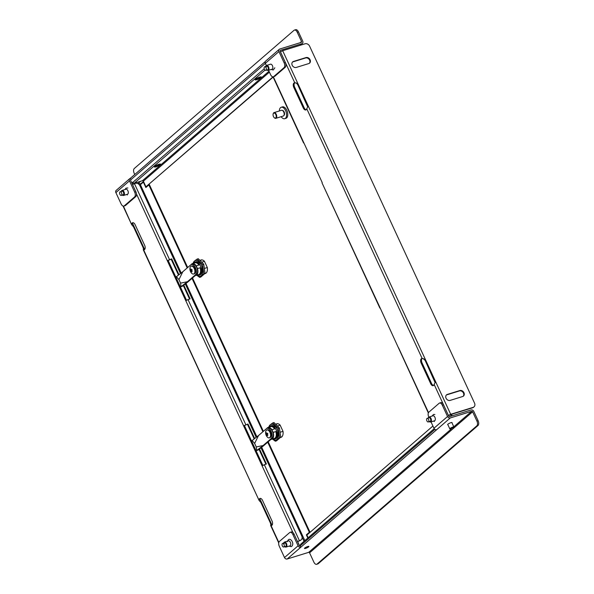 <?xml version="1.0" encoding="UTF-8"?>
<svg xmlns="http://www.w3.org/2000/svg" width="594" height="594" viewBox="0 0 594 594"><rect width="100%" height="100%" fill="white"/><g stroke="black" fill="none" stroke-linecap="round" stroke-linejoin="round"><path stroke-width="0.89" d="M134.63 180.873A2.428 0.475 -24.8 0 1 134.905 180.45A2.428 0.475 -24.8 0 1 135.848 179.826M134.704 192.189L135.892 191.817A3.742 2.064 72.8 0 1 135.774 196.584L134.586 196.948A3.742 2.064 -107.2 0 0 134.704 192.189L129.47 180.866A2.242 1.819 -130.9 0 1 129.789 178.616A2.242 1.819 -130.9 0 1 130.338 178.319L265.28 61.576M135.892 191.817L130.665 180.502A0.75 0.609 -130.9 0 1 130.947 179.648L130.338 178.319M297.23 32.21A3.742 2.064 -107.2 0 0 294.461 30.071L295.656 29.7A3.742 2.064 72.8 0 1 298.418 31.838L297.23 32.21L301.537 41.528A0.75 0.609 -130.9 0 1 301.247 42.382L279.789 49.02A2.242 1.819 49.1 0 0 279.247 49.324L265.659 61.078A2.242 1.819 49.1 0 0 265.34 63.328L266.357 65.526M279.247 49.324A2.242 1.819 49.1 0 0 278.928 51.574L284.155 62.89L285.35 62.526A3.742 2.064 72.8 0 1 285.231 67.285L274.955 76.173A3.742 2.064 72.8 0 1 274.525 76.418L273.337 76.789A3.742 2.064 -107.2 0 0 273.767 76.544L274.955 76.173M134.586 196.948L124.309 205.836A3.742 2.064 -107.2 0 1 123.879 206.081A3.742 2.064 -107.2 0 1 121.117 203.942L115.882 192.619A2.242 1.819 -130.9 0 1 116.201 190.37L129.789 178.616M298.418 31.838L302.725 41.164A2.242 1.819 -130.9 0 1 302.405 43.414A2.242 1.819 -130.9 0 1 301.863 43.711L280.405 50.356A0.75 0.609 49.1 0 0 280.116 51.203L285.35 62.526M285.231 67.285L284.043 67.657L273.767 76.544M284.043 67.657A3.742 2.064 -107.2 0 0 284.155 62.89M268.547 70.27L270.574 74.644A3.742 2.064 -107.2 0 0 273.337 76.789L303.92 142.968M135.774 196.584L125.505 205.472A3.742 2.064 72.8 0 1 125.067 205.717L123.879 206.081M294.461 30.071A3.742 2.064 -107.2 0 0 294.03 30.309L134.303 168.496A3.742 2.064 -107.2 0 0 134.185 173.262L134.756 174.495M265.362 63.372L130.643 179.915M120.144 191.817A1.871 1.032 72.8 0 1 121.755 193.577A1.871 1.032 72.8 0 1 121.25 195.396A1.871 1.032 72.8 0 1 119.639 193.629A1.871 1.032 72.8 0 1 120.144 191.817L122.297 191.157A1.871 1.032 72.8 0 1 122.327 191.142M121.673 191.35A1.968 1.084 72.8 0 1 122.164 191.119A1.968 1.084 72.8 0 1 122.446 191.186A1.968 1.084 72.8 0 1 123.656 192.939A1.968 1.084 72.8 0 1 123.307 194.825A1.968 1.084 72.8 0 1 122.78 194.921M121.139 191.513A2.48 1.374 72.8 0 1 121.525 190.83A2.48 1.374 72.8 0 1 122.416 190.704A2.48 1.374 72.8 0 1 124.027 193.421A2.48 1.374 72.8 0 1 122.951 195.433A2.48 1.374 72.8 0 1 122.683 195.359A2.48 1.374 72.8 0 1 122.245 195.084M121.651 190.733A2.621 1.448 72.8 0 1 121.763 190.615A2.621 1.448 72.8 0 1 122.074 190.436A2.621 1.448 72.8 0 1 122.706 190.481A2.621 1.448 72.8 0 1 124.361 193.043A2.621 1.448 72.8 0 1 123.626 195.441A2.621 1.448 72.8 0 1 123.27 195.471A2.621 1.448 72.8 0 1 123.107 195.433M122.074 190.436L125.958 189.241A2.621 1.448 72.8 0 1 126.589 189.286A2.621 1.448 72.8 0 1 128.237 191.847A2.621 1.448 72.8 0 1 127.502 194.238L123.626 195.441M123.433 194.713A1.871 1.032 72.8 0 1 123.403 194.728A1.871 1.032 72.8 0 1 122.951 194.698M266.283 67.011A1.871 1.032 72.8 0 1 266.847 66.097A1.871 1.032 72.8 0 1 266.877 66.09M266.223 66.298A1.968 1.084 72.8 0 1 266.713 66.068A1.968 1.084 72.8 0 1 268.28 68.904A1.968 1.084 72.8 0 1 267.857 69.773A1.968 1.084 72.8 0 1 267.33 69.869M265.689 66.461A2.48 1.374 72.8 0 1 266.075 65.778A2.48 1.374 72.8 0 1 267.812 66.357A2.48 1.374 72.8 0 1 268.585 69.149A2.48 1.374 72.8 0 1 267.5 70.382A2.48 1.374 72.8 0 1 266.795 70.033M266.201 65.682A2.621 1.448 72.8 0 1 266.32 65.563A2.621 1.448 72.8 0 1 266.624 65.385A2.621 1.448 72.8 0 1 268.31 66.417A2.621 1.448 72.8 0 1 268.963 69.119A2.621 1.448 72.8 0 1 268.176 70.389A2.621 1.448 72.8 0 1 267.82 70.419A2.621 1.448 72.8 0 1 267.656 70.382M266.624 65.385L270.508 64.189A2.621 1.448 72.8 0 1 272.193 65.221A2.621 1.448 72.8 0 1 272.839 67.916A2.621 1.448 72.8 0 1 272.052 69.186L268.176 70.389M267.983 69.661A1.871 1.032 72.8 0 1 267.953 69.676L265.8 70.337A1.871 1.032 72.8 0 1 264.776 69.854A1.871 1.032 72.8 0 1 264.122 68.013A1.871 1.032 72.8 0 1 264.694 66.766A1.871 1.032 72.8 0 1 265.718 67.256A1.871 1.032 72.8 0 1 266.379 69.09A1.871 1.032 72.8 0 1 265.8 70.337M292.203 65.273A3.364 2.725 49.1 0 0 296.272 67.434L308.791 63.565A3.364 2.725 49.1 0 0 309.608 63.113A3.364 2.725 49.1 0 0 309.808 59.244A3.364 2.725 49.1 0 0 306.021 57.573L293.503 61.442A3.364 2.725 49.1 0 0 292.686 61.895A3.364 2.725 49.1 0 0 292.203 65.273M446.057 398.232A3.364 2.725 49.1 0 0 450.126 400.401L462.637 396.525A3.364 2.725 49.1 0 0 463.454 396.079A3.364 2.725 49.1 0 0 463.662 392.203A3.364 2.725 49.1 0 0 459.867 390.533L447.356 394.409A3.364 2.725 49.1 0 0 446.54 394.854A3.364 2.725 49.1 0 0 446.057 398.232M423.099 358.538L425.148 360.432L425.616 360.031L435.15 380.68L435.216 382.395L434.132 384.422A3.364 1.856 72.8 0 1 433.197 385.654A3.364 1.856 72.8 0 1 430.709 383.724L421.168 363.083A3.364 1.856 72.8 0 1 421.666 358.576A3.364 1.856 72.8 0 1 422.178 358.546L423.099 358.538L425.616 360.031L307.766 104.982L307.826 106.705L306.749 108.732A3.364 1.856 72.8 0 1 305.806 109.957A3.364 1.856 72.8 0 1 303.319 108.034L293.778 87.392A3.364 1.856 72.8 0 1 294.275 82.885A3.364 1.856 72.8 0 1 294.787 82.856L280.457 51.841L282.685 50.713L305.093 43.778A3.742 3.029 49.1 0 1 309.615 46.184L474.539 403.118A3.742 3.029 49.1 0 1 474.005 406.868L473.544 407.276A3.742 3.029 -130.9 0 1 472.631 407.774L450.23 414.709L448.581 415.8M448.433 415.466L434.132 384.422M448.463 415.436L450.69 414.308L473.099 407.373A3.742 3.029 49.1 0 0 474.005 406.868M380.234 308.123L428.333 412.964M379.863 308.071L322.015 182.878L380.063 307.759M303.757 142.612L322.215 182.566M306.192 109.742A3.364 1.856 72.8 0 1 304.15 107.774L294.617 87.132A3.364 1.856 72.8 0 1 294.721 82.841M433.583 385.432A3.364 1.856 72.8 0 1 431.541 383.472L422 362.823A3.364 1.856 72.8 0 1 422.111 358.538M309.363 63.298A3.364 2.725 49.1 0 0 309.244 59.489A3.364 2.725 49.1 0 0 305.554 57.974L293.042 61.843A3.364 2.725 49.1 0 0 292.471 62.11M463.209 396.265A3.364 2.725 49.1 0 0 463.09 392.448A3.364 2.725 49.1 0 0 459.407 390.934L446.888 394.81A3.364 2.725 49.1 0 0 446.317 395.077M425.148 360.432L435.112 382.64M307.298 105.383L307.766 104.982L298.225 84.341L297.757 84.742L307.729 106.95M450.69 414.308L435.15 380.68L434.689 381.081M294.787 82.856L296.399 83.019L297.757 84.742M295.715 82.841L298.225 84.341L282.685 50.713M180.479 273.544L139.909 185.736A3.742 3.029 49.1 0 0 135.387 183.323L132.521 184.519M183.791 285.135L190.125 298.827L185.751 300.623L167.285 260.669L171.659 258.873L178.98 274.71M262.793 465.288L244.431 425.556L247.973 424.027L243.599 425.816L185.751 300.623M186.479 300.141L168.124 260.41L171.198 259.274L178.497 275.081M300.319 540.265A3.742 3.029 49.1 0 0 301.225 539.76L300.764 540.161A3.742 3.029 -130.9 0 1 299.851 540.666L297.453 541.461M301.225 539.76A3.742 3.029 49.1 0 0 301.759 536.011L260.996 447.787M256.177 437.362L185.298 283.969M247.973 424.027L254.67 438.528M259.489 448.953L266.431 463.981L262.058 465.77L243.599 425.816L244.431 425.556M299.851 540.666L297.973 541.431L297.943 542.53M247.505 424.428L254.195 438.899M259.014 449.324L265.867 464.152M183.316 285.506L189.553 299.005M270.448 523.158L270.916 522.757L261.375 502.116L259.905 499.398L259.066 499.658A3.364 1.856 72.8 0 1 260.009 498.425A3.364 1.856 72.8 0 1 262.496 500.348L272.037 520.997A3.364 1.856 72.8 0 1 271.54 525.504A3.364 1.856 72.8 0 1 271.027 525.534L270.448 523.158L260.914 502.517L259.073 500.408L143.228 249.695L143.637 249.836L143.065 247.468L143.525 247.067L133.992 226.418L132.514 223.7L131.682 223.96A3.364 1.856 72.8 0 1 132.618 222.735A3.364 1.856 72.8 0 1 135.105 224.658L144.646 245.3A3.364 1.856 72.8 0 1 144.149 249.807A3.364 1.856 72.8 0 1 143.637 249.836L144.468 249.577L144.179 249.257M260.024 499.962L259.905 499.398A3.364 1.856 72.8 0 1 260.454 498.388M144.542 249.591A3.364 1.856 72.8 0 1 144.468 249.577L143.525 247.067L144.646 249.487M132.633 224.272L132.514 223.7A3.364 1.856 72.8 0 1 133.063 222.691M132.306 184.058L132.804 184.348M143.065 247.468L133.524 226.819L133.992 226.418L132.603 223.418M260.914 502.517L261.375 502.116L259.986 499.109M278.712 542.916L270.619 525.386L271.859 525.274L270.916 522.757L272.037 525.178M259.073 500.408L143.637 249.836M133.524 226.819L131.682 224.71L123.441 206.133M297.505 541.58L297.973 541.431M171.659 258.873L171.198 259.274M168.124 260.41L167.285 260.669L136.479 193.986M451.967 422.817A2.428 0.475 155.2 0 0 452.056 422.572A2.428 0.475 155.2 0 0 450.311 422.883A2.428 0.475 155.2 0 0 447.913 424.19A2.428 0.475 155.2 0 0 447.646 424.613A2.428 0.475 155.2 0 0 447.891 424.703M308.628 546.844A2.428 0.475 155.2 0 0 308.902 546.421A2.428 0.475 155.2 0 0 307.15 546.732A2.428 0.475 155.2 0 0 304.752 548.039A2.428 0.475 155.2 0 0 304.484 548.462A2.428 0.475 155.2 0 0 306.237 548.158A2.428 0.475 155.2 0 0 308.628 546.844M439.553 403.036L440.748 402.673A3.742 2.064 72.8 0 1 443.51 404.811L442.315 405.182A3.742 2.064 -107.2 0 0 439.553 403.036A3.742 2.064 -107.2 0 0 439.122 403.281L428.846 412.169A3.742 2.064 -107.2 0 0 428.727 416.936L428.823 417.137M431.014 421.881L433.962 428.252A2.242 1.819 49.1 0 0 436.672 429.7L300.802 547.237A2.242 1.819 -130.9 0 1 298.091 545.797L292.857 534.474A3.742 2.064 -107.2 0 0 290.095 532.335A3.742 2.064 -107.2 0 0 289.664 532.58L279.388 541.468A3.742 2.064 -107.2 0 0 279.277 546.228L284.504 557.551L298.091 545.797M476.804 425.876A3.742 2.064 -107.2 0 0 476.923 421.109L478.118 420.738A3.742 2.064 72.8 0 1 477.999 425.504L476.804 425.876L317.077 564.055A3.742 2.064 -107.2 0 1 316.647 564.3A3.742 2.064 -107.2 0 1 313.884 562.162L309.571 552.836A0.75 0.609 49.1 0 0 308.672 552.353L287.214 558.991A2.242 1.819 -130.9 0 1 284.504 557.551M442.315 405.182L447.549 416.498A2.242 1.819 49.1 0 0 450.259 417.946L471.71 411.308A0.75 0.609 49.1 0 1 472.616 411.791L476.923 421.109M287.214 558.991L300.802 547.237L300.185 545.908A0.75 0.609 -130.9 0 1 299.279 545.426L294.052 534.103L292.857 534.474M443.51 404.811L448.737 416.134A0.75 0.609 49.1 0 0 449.643 416.609L471.094 409.971A2.242 1.819 49.1 0 1 473.812 411.419L478.118 420.738M290.095 532.335L291.29 531.964A3.742 2.064 72.8 0 1 294.052 534.103M300.185 545.908L434.905 429.365M317.077 564.055L318.265 563.691L477.999 425.504M318.265 563.691A3.742 2.064 72.8 0 1 317.835 563.929L316.647 564.3M430.45 421.272A1.871 1.032 72.8 0 1 430.42 421.287A1.871 1.032 72.8 0 1 429.967 421.25M428.69 417.901A1.968 1.084 72.8 0 1 429.18 417.679A1.968 1.084 72.8 0 1 429.462 417.738A1.968 1.084 72.8 0 1 430.672 419.498A1.968 1.084 72.8 0 1 430.323 421.384A1.968 1.084 72.8 0 1 429.796 421.48M428.155 418.072A2.48 1.374 72.8 0 1 428.541 417.389A2.48 1.374 72.8 0 1 429.432 417.263A2.48 1.374 72.8 0 1 431.044 419.98A2.48 1.374 72.8 0 1 429.967 421.985A2.48 1.374 72.8 0 1 429.707 421.918A2.48 1.374 72.8 0 1 429.262 421.643M428.668 417.292A2.621 1.448 72.8 0 1 428.786 417.174A2.621 1.448 72.8 0 1 429.091 416.995A2.621 1.448 72.8 0 1 429.722 417.04A2.621 1.448 72.8 0 1 431.378 419.602A2.621 1.448 72.8 0 1 430.643 422A2.621 1.448 72.8 0 1 430.286 422.03A2.621 1.448 72.8 0 1 430.123 421.992M429.091 416.995L432.974 415.793A2.621 1.448 72.8 0 1 433.605 415.837A2.621 1.448 72.8 0 1 435.261 418.399A2.621 1.448 72.8 0 1 434.518 420.797L430.643 422M427.16 418.376A1.871 1.032 72.8 0 1 428.779 420.136A1.871 1.032 72.8 0 1 428.267 421.948A1.871 1.032 72.8 0 1 426.655 420.188A1.871 1.032 72.8 0 1 427.16 418.376L429.314 417.708A1.871 1.032 72.8 0 1 429.343 417.701M285.9 546.324A1.871 1.032 72.8 0 1 285.87 546.339L283.717 547A1.871 1.032 72.8 0 1 282.692 546.517A1.871 1.032 72.8 0 1 282.031 544.676A1.871 1.032 72.8 0 1 282.61 543.428A1.871 1.032 72.8 0 1 283.635 543.918A1.871 1.032 72.8 0 1 284.296 545.752A1.871 1.032 72.8 0 1 283.717 547M284.14 542.953A1.968 1.084 72.8 0 1 284.63 542.73A1.968 1.084 72.8 0 1 286.189 545.567A1.968 1.084 72.8 0 1 285.773 546.435A1.968 1.084 72.8 0 1 285.246 546.532M283.605 543.124A2.48 1.374 72.8 0 1 283.991 542.441A2.48 1.374 72.8 0 1 285.721 543.02A2.48 1.374 72.8 0 1 286.501 545.812A2.48 1.374 72.8 0 1 285.417 547.044A2.48 1.374 72.8 0 1 284.712 546.695M284.118 542.344A2.621 1.448 72.8 0 1 284.229 542.225A2.621 1.448 72.8 0 1 284.541 542.047A2.621 1.448 72.8 0 1 286.226 543.079A2.621 1.448 72.8 0 1 286.88 545.782A2.621 1.448 72.8 0 1 286.093 547.052A2.621 1.448 72.8 0 1 285.736 547.081A2.621 1.448 72.8 0 1 285.573 547.044M284.541 542.047L288.424 540.852A2.621 1.448 72.8 0 1 290.102 541.884A2.621 1.448 72.8 0 1 290.756 544.579A2.621 1.448 72.8 0 1 289.969 545.849L286.093 547.052M284.199 543.673A1.871 1.032 72.8 0 1 284.764 542.76A1.871 1.032 72.8 0 1 284.793 542.753M154.819 166.387A3.364 0.661 -24.8 0 1 158.138 164.568A3.364 0.661 -24.8 0 1 160.558 164.144A3.364 0.661 -24.8 0 1 160.187 164.724A3.364 0.661 -24.8 0 1 156.868 166.543A3.364 0.661 -24.8 0 1 154.447 166.966A3.364 0.661 -24.8 0 1 154.819 166.387A3.364 0.661 155.2 0 0 159.875 164.055A3.364 0.661 155.2 0 0 159.89 164.048M255.561 79.232A3.364 0.661 -24.8 0 1 258.88 77.413A3.364 0.661 -24.8 0 1 261.301 76.99A3.364 0.661 -24.8 0 1 260.929 77.569A3.364 0.661 -24.8 0 1 257.61 79.388A3.364 0.661 -24.8 0 1 255.19 79.811A3.364 0.661 -24.8 0 1 255.561 79.232A3.364 0.661 155.2 0 0 260.618 76.908A3.364 0.661 155.2 0 0 260.632 76.893M256.482 78.586A2.057 0.401 155.2 0 0 259.526 77.183M155.739 165.733A2.057 0.401 155.2 0 0 158.784 164.33M275.935 424.242A7.106 3.92 72.8 0 1 276.73 423.797A7.106 3.92 72.8 0 1 280.116 425.081L283.011 431.355A7.106 3.92 72.8 0 1 280.932 437.377A7.106 3.92 72.8 0 1 280.435 437.466M204.737 273.648A7.106 3.92 -107.2 0 0 205.234 273.559A7.106 3.92 -107.2 0 0 207.321 267.538L204.425 261.263A7.106 3.92 -107.2 0 0 201.039 259.979A7.106 3.92 -107.2 0 0 200.237 260.424M281.222 437.266A7.106 3.92 72.8 0 1 280.65 437.281M276.529 424.057A7.106 3.92 72.8 0 1 277.034 423.73M201.344 259.912A7.106 3.92 -107.2 0 0 200.831 260.239M204.952 273.463A7.106 3.92 -107.2 0 0 205.531 273.448M268.993 71.235L142.456 180.71L134.207 183.264A0.787 0.639 -130.9 0 1 133.368 181.964L264.233 68.755M138.662 183.427L140.733 183.821L138.736 183.598M307.061 534.897L309.934 532.083L309.34 532.269L267.731 442.211M309.934 532.083L268.213 441.795M263.38 431.333L192.523 277.977M187.689 267.515L149.443 184.749L148.849 184.934L187.199 267.931M262.897 431.749L192.033 278.393M143.77 182.076L143.406 182.187L145.864 187.511L148.849 184.934M146.354 187.095L146.176 186.709M306.95 534.659L306.356 534.845L307.826 538.023M309.34 532.269L306.356 534.845M143.406 182.187L139.612 185.194M137.674 183.516L138.573 183.242L139.248 184.712M132.031 183.457L132.492 184.17M432.922 426.017L306.875 535.06L308.123 537.763M300.891 545.299A0.787 0.639 -130.9 0 1 300.631 544.988L300.809 545.374M299.651 545.834L300.631 544.988A0.787 0.639 -130.9 0 1 300.727 544.163L434.214 428.682M273.136 77.079L145.946 186.783L273.025 76.849L303.556 142.924M142.456 180.71A0.75 0.609 -130.9 0 1 143.362 181.185L145.946 186.783M132.232 183.598L133.242 182.722L132.93 182.054L131.823 183.011M133.45 181.898L132.93 182.054M450.378 428.853L453.697 427.554L450.378 428.853M450.371 429.091L449.896 428.927A2.242 0.438 -24.8 0 1 449.814 428.868A2.242 0.438 -24.8 0 1 449.903 428.638A2.242 0.438 -24.8 0 1 452.071 427.346A2.242 0.438 -24.8 0 1 453.89 426.982A2.242 0.438 -24.8 0 1 453.883 427.079L453.697 427.554M256.252 446.94L256.742 450.497L263.127 445.53L256.252 446.94L254.633 443.436L258.516 435.543L252.123 440.51L254.633 443.436M263.127 445.53L271.005 438.714A5.613 3.096 -107.2 0 0 271.443 432.18A5.613 3.096 -107.2 0 0 267.04 428.363A5.613 3.096 -107.2 0 0 266.394 428.727L258.516 435.543M256.742 450.497L258.011 450.104L263.461 445.864L272.201 438.35A5.613 3.096 -107.2 0 0 272.631 431.808A5.613 3.096 -107.2 0 0 268.236 427.992L267.04 428.363M269.32 437.837L269.914 437.652A4.113 2.272 -107.2 0 0 270.396 437.384A4.113 2.272 -107.2 0 0 270.708 432.588A4.113 2.272 -107.2 0 0 267.486 429.789L266.892 429.974A4.113 2.272 -107.2 0 0 266.409 430.242A4.113 2.272 -107.2 0 0 265.644 432.024A6.408 6.408 0 0 0 267.137 436.85A4.113 2.272 -107.2 0 0 269.32 437.837A4.113 2.272 -107.2 0 0 269.795 437.57A4.113 2.272 -107.2 0 0 270.114 432.774A4.113 2.272 -107.2 0 0 266.892 429.974M268.518 427.316L270.092 424.918A8.205 4.529 72.8 0 1 277.101 429.098A8.205 4.529 72.8 0 1 276.841 439.553A8.205 4.529 72.8 0 1 272.438 439.025L275.341 441.208L276.537 440.837L280.747 437.199L279.462 428.051L273.975 422.549L272.787 422.913L278.274 428.423L279.551 437.57L275.341 441.208M268.792 427.235A8.205 4.529 72.8 0 1 270.092 424.94L272.787 422.913M278.274 428.423L279.462 428.051M279.551 437.57L280.747 437.199M280.672 437.258L281.474 437.013A6.92 3.816 -107.2 0 0 281.779 436.894M277.702 423.722A6.92 3.816 -107.2 0 0 277.383 423.789L275.727 424.302M280.153 425.17L277.428 426.009M280.056 432.269L283.011 431.355M266.283 433.041A6.393 5.183 49.1 0 0 266.609 434.08A6.393 1.255 155.2 0 0 266.246 434.466A6.23 5.049 49.1 0 0 266.55 435.135A6.393 1.255 -24.8 0 1 266.921 434.749A6.393 5.183 49.1 0 0 267.515 435.706A6.23 1.218 -24.8 0 1 267.842 435.417A6.393 5.183 -130.9 0 1 267.248 434.459A6.393 1.255 -24.8 0 1 267.879 433.991A6.23 5.049 -130.9 0 1 267.575 433.323A6.393 1.255 155.2 0 0 266.944 433.791A6.393 5.183 -130.9 0 1 266.609 432.751A6.23 1.218 155.2 0 0 266.283 433.041L266.654 432.922M266.609 434.08L267.746 433.724M266.246 434.466L267.872 433.969M266.921 434.749L267.337 434.615M266.944 433.791L267.671 433.568M266.743 436.323A4.113 2.272 -107.2 0 0 267.137 436.85M272.75 438.929A6.92 3.816 -107.2 0 0 274.621 439.137A6.92 3.816 -107.2 0 0 276.656 433.323L277.547 433.048A6.92 3.816 -107.2 0 1 275.512 438.855L274.621 439.137M271.064 439.33A6.17 3.408 -107.2 0 0 271.718 439.248L274.398 438.417A6.17 3.408 -107.2 0 0 275.846 431.571L276.656 433.323M271.718 439.248A6.17 3.408 -107.2 0 0 273.166 432.402L275.846 431.571M277.547 433.048L274.688 426.863L273.797 427.138L274.606 428.89L271.926 429.714L273.166 432.402M271.926 429.714A6.17 3.408 -107.2 0 0 268.065 427.457A6.17 3.408 -107.2 0 0 266.869 428.423M274.606 428.89A6.17 3.408 -107.2 0 0 270.753 426.626L268.065 427.457M273.797 427.138A6.92 3.816 -107.2 0 0 270.53 425.913A6.92 3.816 -107.2 0 0 269.097 427.138M274.688 426.863A6.92 3.816 -107.2 0 0 271.421 425.638L270.53 425.913M180.561 283.123L181.044 286.679L187.437 281.712L180.561 283.123L178.943 279.618L182.818 271.725L176.433 276.693L178.943 279.618M187.437 281.712L195.315 274.896A5.613 3.096 -107.2 0 0 195.745 268.362A5.613 3.096 -107.2 0 0 191.35 264.545A5.613 3.096 -107.2 0 0 190.696 264.909L182.818 271.725M181.044 286.679L182.313 286.286L187.763 282.046L196.503 274.532A5.613 3.096 -107.2 0 0 196.941 267.991A5.613 3.096 -107.2 0 0 192.538 264.174L191.35 264.545M193.629 274.02L194.223 273.834A4.113 2.272 -107.2 0 0 194.698 273.567A4.113 2.272 -107.2 0 0 195.018 268.77A4.113 2.272 -107.2 0 0 191.788 265.971L191.194 266.157A4.113 2.272 -107.2 0 0 190.719 266.424A4.113 2.272 -107.2 0 0 189.954 268.206A6.408 6.408 0 0 0 191.446 273.032A4.113 2.272 -107.2 0 0 193.629 274.02A4.113 2.272 -107.2 0 0 194.104 273.752A4.113 2.272 -107.2 0 0 194.424 268.956A4.113 2.272 -107.2 0 0 191.194 266.157M193.095 263.417A8.205 4.529 72.8 0 1 194.401 261.122A8.205 4.529 72.8 0 1 201.411 265.28A8.205 4.529 72.8 0 1 201.151 275.735A8.205 4.529 72.8 0 1 196.748 275.208M203.861 273.745L199.651 277.391L200.839 277.019L205.049 273.381L203.772 264.233L198.285 258.732L197.089 259.095L202.576 264.605L203.861 273.745L205.049 273.381M192.82 263.498L194.401 261.1L197.089 259.095M202.576 264.605L203.772 264.233M199.651 277.391L196.725 275.215M204.975 273.44L205.776 273.195A6.92 3.816 -107.2 0 0 206.088 273.077M202.012 259.897A6.92 3.816 -107.2 0 0 201.685 259.972L200.029 260.484M204.462 261.353L201.737 262.192M204.358 268.451L207.321 267.538M190.585 269.223A6.393 5.183 49.1 0 0 190.919 270.263A6.393 1.255 155.2 0 0 190.548 270.649A6.23 5.049 49.1 0 0 190.86 271.317A6.393 1.255 -24.8 0 1 191.223 270.931A6.393 5.183 49.1 0 0 191.817 271.889A6.23 1.218 -24.8 0 1 192.152 271.599A6.393 5.183 -130.9 0 1 191.558 270.641A6.393 1.255 -24.8 0 1 192.181 270.173A6.23 5.049 -130.9 0 1 191.877 269.505A6.393 1.255 155.2 0 0 191.246 269.973A6.393 5.183 -130.9 0 1 190.919 268.933A6.23 1.218 155.2 0 0 190.585 269.223L190.964 269.104M190.919 270.263L192.055 269.906M190.548 270.649L192.174 270.151M191.223 270.931L191.639 270.797M191.246 269.973L191.981 269.75M191.053 272.505A4.113 2.272 -107.2 0 0 191.446 273.032M197.052 275.111A6.92 3.816 -107.2 0 0 198.923 275.319A6.92 3.816 -107.2 0 0 200.958 269.505L201.856 269.231A6.92 3.816 -107.2 0 1 199.822 275.037L198.923 275.319M195.367 275.512A6.17 3.408 -107.2 0 0 196.02 275.43L198.7 274.599A6.17 3.408 -107.2 0 0 200.148 267.753L200.958 269.505M196.02 275.43A6.17 3.408 -107.2 0 0 197.468 268.585L200.148 267.753M201.856 269.231L198.997 263.045L198.099 263.32L198.908 265.072L196.228 265.897L197.468 268.585M196.228 265.897A6.17 3.408 -107.2 0 0 192.374 263.639A6.17 3.408 -107.2 0 0 191.171 264.605M198.908 265.072A6.17 3.408 -107.2 0 0 195.055 262.808L192.374 263.639M198.099 263.32A6.92 3.816 -107.2 0 0 194.832 262.095A6.92 3.816 -107.2 0 0 193.406 263.32M198.997 263.045A6.92 3.816 -107.2 0 0 195.73 261.82L194.832 262.095M276.195 116.847A2.621 1.448 -107.2 0 0 275.052 113.469A2.621 1.448 -107.2 0 0 273.143 113.966A2.621 1.448 -107.2 0 0 273.084 114.271A2.621 1.448 -107.2 0 0 274.302 117.716A2.621 1.448 -107.2 0 0 276.195 116.847M273.188 113.818A2.992 1.648 72.8 0 1 273.225 113.647A2.992 1.648 72.8 0 1 274.049 112.608A2.992 1.648 72.8 0 1 275.995 113.818A2.992 1.648 72.8 0 1 276.715 116.944A2.992 1.648 72.8 0 1 275.824 118.325A2.992 1.648 72.8 0 1 274.554 117.931A2.992 1.648 72.8 0 1 274.428 117.812M274.049 112.608L281.504 110.298A2.992 1.648 72.8 0 1 282.766 110.692A2.992 1.648 72.8 0 1 284.162 114.635A2.992 1.648 72.8 0 1 284.095 114.984A2.992 1.648 72.8 0 1 283.271 116.023L275.824 118.325M282.893 110.811A2.621 1.448 72.8 0 1 283.019 110.907A2.621 1.448 72.8 0 1 284.236 114.36A2.621 1.448 72.8 0 1 284.177 114.664A2.621 1.448 72.8 0 1 284.132 114.813M282.402 110.439A2.621 1.448 72.8 0 1 283.991 111.687A2.621 1.448 72.8 0 1 284.533 114.263A2.621 1.448 72.8 0 1 283.939 115.392M279.366 110.967A5.985 3.304 72.8 0 1 279.432 110.024A5.985 3.304 72.8 0 1 281.214 107.262A5.985 3.304 72.8 0 1 285.098 109.69A5.985 3.304 72.8 0 1 286.531 115.927A5.985 3.304 72.8 0 1 284.749 118.696A5.985 3.304 72.8 0 1 281.133 116.684M281.214 107.262L282.402 106.89A5.985 3.304 72.8 0 1 286.293 109.318A5.985 3.304 72.8 0 1 287.726 115.555A5.985 3.304 72.8 0 1 285.944 118.325L284.749 118.696M276.18 51.975L277.643 50.705M278.928 51.574L265.34 63.328M129.47 180.866L115.882 192.619M124.309 205.836L125.505 205.472M301.863 43.711L299.948 45.367M301.537 41.528L300.163 42.716M472.631 407.774L473.099 407.373M398.529 347.713L428.504 412.592M422.178 358.546L306.749 108.732M459.407 390.934L459.867 390.533M446.888 394.81L447.356 394.409M305.554 57.974L306.021 57.573M293.042 61.843L293.503 61.442M430.709 383.724L431.541 383.472M421.168 363.083L422 362.823M303.319 108.034L304.15 107.774M293.778 87.392L294.617 87.132M169.513 259.541L134.437 183.62M245.827 424.688L187.979 299.495M299.361 540.562L264.285 464.642M292.872 532.462L262.058 465.77M271.027 525.534L278.824 542.411M433.962 428.252L447.549 416.498M436.672 429.7L450.259 417.946M308.672 552.353L451.358 428.913M453.801 426.796L471.71 411.308M309.571 552.836L472.616 411.791M140.956 184.303L140.733 183.821L143.481 181.445M134.207 183.264L265.013 70.099M451.165 416.142L450.467 414.634M304.841 540.607L261.702 447.237M256.883 436.813L186.004 283.42M181.192 272.995L140.422 184.764M302.094 537.139L304.024 541.312M140.615 181.274L138.216 183.353M143.362 181.185L269.416 72.141M271.005 438.714L272.201 438.35M195.315 274.896L196.503 274.532M302.405 43.414L300.26 45.27M127.346 194.966L126.604 194.52M125.059 189.516L125.95 188.172L127.888 187.964M271.161 69.468L273.285 69.981L274.844 67.775M123.062 206.051L131.682 224.71M121.25 195.396L123.403 194.728M434.905 414.523L433.531 414.449L432.076 416.075M433.627 421.072L434.363 421.525M289.07 546.131L291.201 546.643L292.233 545.879L292.753 544.438C293.221 541.119 288.966 536.367 287.407 541.713M264.694 66.766L266.847 66.097M282.61 543.428L284.764 542.76M428.267 421.948L430.42 421.287M297.95 542.255L299.435 545.463M452.145 415.837L451.447 414.33M449.814 428.868L447.735 424.368M453.89 426.982L451.811 422.49"/></g></svg>
